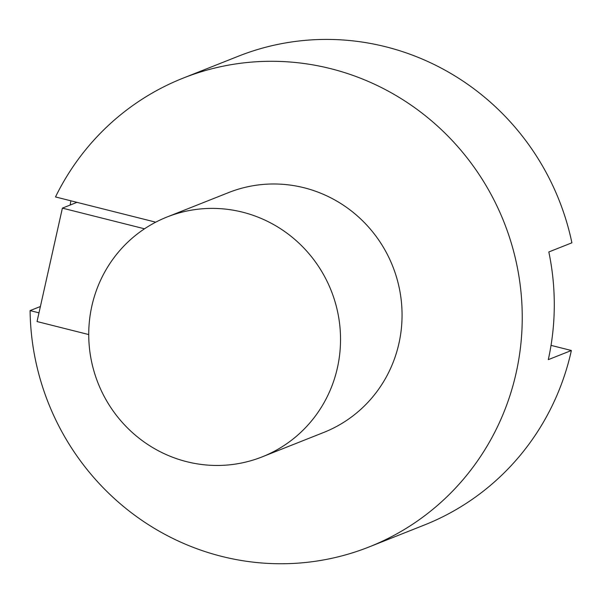 <?xml version="1.0" encoding="UTF-8"?>
<svg xmlns="http://www.w3.org/2000/svg" width="602" height="602" viewBox="0 0 602 602"><rect width="100%" height="100%" fill="white"/><g stroke="black" fill="none" stroke-linecap="round" stroke-linejoin="round"><path stroke-width="0.9" d="M144.51 228.798L62.39 208.126L76.958 202.347M88.735 334.561L37.038 321.543L62.39 208.126M38.987 312.829L30.1 310.594L40.402 306.508M155.73 222.176L55.504 196.944A252.178 245.104 68.4 0 1 183.174 78.109A252.178 245.104 68.4 0 1 435.103 123.922A252.178 245.104 68.4 0 1 516.26 372.367A252.178 245.104 68.4 0 1 369.154 546.925A252.178 245.104 68.4 0 1 30.1 310.594M551.033 345.375L571.373 350.499L548.302 359.65A252.178 245.104 -111.6 0 0 548.828 251.96L571.9 242.809A252.178 245.104 -111.6 0 0 238.294 56.242L183.174 78.109M571.373 350.499A252.178 245.104 68.4 0 1 424.275 525.057L369.154 546.925M70.148 205.049L70.878 200.812M91.858 306.019A129.024 125.404 68.4 0 1 167.063 216.998A129.024 125.404 68.4 0 1 331.205 290.683A129.024 125.404 68.4 0 1 262.209 456.858A129.024 125.404 68.4 0 1 133.208 433.32A129.024 125.404 68.4 0 1 91.858 306.019M167.063 216.998L228.587 192.587A129.024 125.404 68.4 0 1 357.588 216.126A129.024 125.404 68.4 0 1 398.938 343.426A129.024 125.404 68.4 0 1 323.741 432.447L262.209 456.858"/></g></svg>
